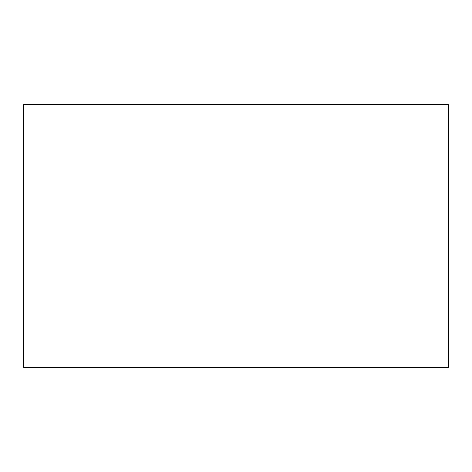 <?xml version="1.0" encoding="UTF-8"?>
<svg xmlns="http://www.w3.org/2000/svg" width="472" height="472" viewBox="0 0 472 472"><rect width="100%" height="100%" fill="white"/><g stroke="black" fill="none" stroke-linecap="round" stroke-linejoin="round"><path stroke-width="0.71" d="M448.4 104.737L23.6 104.737L23.6 367.263L448.4 367.263L448.4 104.737"/></g></svg>
